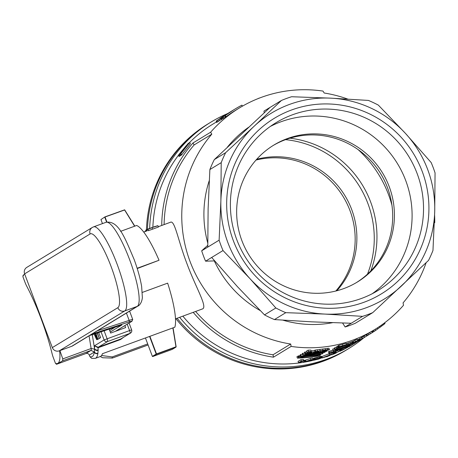 <?xml version="1.0" encoding="UTF-8"?>
<svg xmlns="http://www.w3.org/2000/svg" width="458" height="458" viewBox="0 0 458 458"><rect width="100%" height="100%" fill="white"/><g stroke="black" fill="none" stroke-linecap="round" stroke-linejoin="round"><path stroke-width="0.69" d="M364.03 337.649A132.539 129.545 -121.4 0 1 348.933 348.441L345.681 350.422A132.539 129.545 -121.4 0 1 175.918 318.699M146.446 229.635A132.539 129.545 -121.4 0 1 207.743 124.066L208.785 123.431A132.539 129.545 -121.4 0 0 147.476 229.229A132.539 129.545 -121.4 0 1 208.785 123.431L210.995 122.086A132.539 129.545 -121.4 0 1 227.506 113.618M346.723 349.786A132.539 129.545 -121.4 0 1 177.114 318.258A132.539 129.545 -121.4 0 0 346.723 349.786M391.934 205.161A114.185 111.609 58.6 0 0 358.047 149.548M256.005 160.071A80.202 78.392 -121.4 0 1 355.139 241.292A80.202 78.392 -121.4 0 1 335.811 291.025M256.703 159.281A80.202 78.392 -121.4 0 1 356.856 240.244A80.202 78.392 -121.4 0 1 336.825 290.767M367.488 274.142A97.875 95.665 58.6 0 0 285.534 139.656M370.797 270.918A97.875 95.665 58.6 0 0 289.914 138.19M161.726 225.456A129.82 126.889 -121.4 0 1 192.961 142.988A1348.226 279.678 -110.1 0 1 194.14 144.934L211.808 134.171A1348.226 279.678 -110.1 0 0 210.623 132.225L192.961 142.988M164.113 224.586A127.782 124.891 -121.4 0 1 194.14 144.934M149.669 228.428A132.539 129.545 -121.4 0 1 210.995 122.086M348.933 348.441A132.539 129.545 -121.4 0 1 179.656 317.331M152.863 227.254A129.82 126.889 -121.4 0 1 178.563 155.125M188.736 143.331A129.82 126.889 -121.4 0 1 212.901 124.107L216.468 121.937M331.329 354.332A129.82 126.889 -121.4 0 1 330.613 354.624M322.077 357.778A129.82 126.889 -121.4 0 1 321.321 358.024M313.787 360.177A129.82 126.889 -121.4 0 1 310.318 361.001M309.494 361.185A129.82 126.889 -121.4 0 1 182.862 316.157M210.623 132.225A129.82 126.889 -121.4 0 1 239.517 107.888A129.82 126.889 -121.4 0 1 323.005 91.079A1348.226 279.678 69.9 0 1 324.19 93.02A127.782 124.891 -121.4 0 1 347.691 99.06M434.608 215.157A129.82 126.889 -121.4 0 1 434.751 222.622L434.344 222.869M426.14 262.68A127.782 124.891 -121.4 0 1 403.069 302.875A1348.226 279.678 69.9 0 1 403.515 305.268A129.82 126.889 -121.4 0 1 374.621 329.6A129.82 126.889 -121.4 0 1 291.133 346.414L273.466 357.177A129.82 126.889 -121.4 0 1 193.213 312.367M354.858 342.258L334.787 349.299L354.858 342.258L337.489 348.263L336.63 348.401L336.172 346.975L337.844 346.345M346.196 343.677L352.734 341.428L354.813 340.265A129.82 126.889 -121.4 0 0 357.234 339.189L357.715 340.466A131.177 128.217 -121.4 0 1 355.293 341.542L353.742 342.487L353.261 341.21M313.415 358.477L321.104 356.261L321.911 357.584L321.55 357.898L318.591 359.112L313.89 360.2L313.455 360.12L312.969 358.832L313.415 358.477L313.896 359.759L314.4 359.484L313.919 358.196M334.18 353.902A131.177 128.217 -121.4 0 0 334.661 353.702L338.296 351.721A131.177 128.217 -121.4 0 0 339.733 351.103L331.844 354.847L331.54 354.904L331.283 353.467L332.657 352.929L332.932 354.337L334.18 353.902L333.705 352.626L332.691 353.015M334.661 353.702L334.185 352.431A129.82 126.889 -121.4 0 1 333.705 352.626M334.185 352.431L337.815 350.444A129.82 126.889 -121.4 0 0 339.252 349.826L339.733 351.103M338.136 345.779L337.723 346.03L338.204 347.307L338.617 347.055L338.136 345.779A129.82 126.889 -121.4 0 0 338.508 345.681M359.925 340.065L360.354 339.802L359.874 338.514L359.438 338.777L359.925 340.065A131.177 128.217 -121.4 0 0 363.652 337.878L365.14 336.974M359.874 338.514L361.517 337.563M361.912 337.271L361.499 337.517L361.986 338.805L362.398 338.559L361.912 337.271A129.82 126.889 -121.4 0 0 363.755 336.206M370.951 333.435L366.698 335.937L366.211 334.649L374.621 329.6M301.112 355.872L300.608 354.532L300.179 354.795L300.683 356.135L319.982 353.358A131.177 128.217 -121.4 0 1 302.744 354.881L302.24 353.536L302.652 353.284A129.82 126.889 -121.4 0 0 304.776 353.233M300.608 354.532L302.555 354.389M304.902 353.565L311.371 352.78L307.599 353.696L315.064 353.336L312.825 353.147L315.545 352.557L327.001 351.194L320.526 352.786L310.375 353.914L305.131 353.834L304.398 352.219L306.763 351.801M366.234 334.706A129.82 126.889 -121.4 0 1 363.995 336L364.225 337.443L367.436 335.571M297.981 356.135L298.433 355.94L298.937 357.28L298.484 357.475L297.981 356.135L296.899 356.788L297.402 358.133A131.177 128.217 -121.4 0 0 319.283 355.792L320.674 354.944L320.4 354.2M298.433 355.94L300.459 355.54M340.117 351.263L348 347.187L340.117 351.263L339.636 349.986L341.021 349.151M322.146 357.961L322.455 357.772L321.974 356.501L321.665 356.685L322.146 357.961A131.177 128.217 -121.4 0 0 327.132 356.41L326.422 356.645M321.974 356.501L329.021 353.776A129.82 126.889 -121.4 0 0 330.149 353.393L330.63 354.664L328.85 355.746A131.177 128.217 -121.4 0 0 330.395 355.196L330.086 355.385A131.177 128.217 -121.4 0 1 328.546 355.935L327.894 356.33A131.177 128.217 -121.4 0 1 326.485 356.811M357.578 339.91L357.95 339.693L358.431 340.981L358.059 341.199L357.521 339.945M357.95 339.693L359.456 338.805M308.034 350.17L308.537 351.515A131.177 128.217 -121.4 0 0 311.331 351.423L310.827 350.089A129.82 126.889 -121.4 0 1 308.034 350.17L306.505 351.103L307.009 352.448L318.001 351.881L318.797 351.601L318.625 351.137M311.096 350.805L314.543 350.628M311.331 351.423L310.072 352.185L315.705 351.893L315.024 351.813L314.428 350.336L315.35 350.061L328.936 348.217L329.474 349.689L328.689 350.004L322.524 351.32L322.249 350.588M349.826 344.754L349.981 345.177L347.92 346.431A131.177 128.217 -121.4 0 1 347.078 346.815L331.426 352.208L333.785 351.87L329.754 352.975L328.896 353.112L328.443 351.687L332.84 350.17M335.084 349.122L334.603 347.845L336.258 347.422M334.603 347.845L334.306 348.023L334.787 349.299M334.517 348.584A129.82 126.889 -121.4 0 1 332.743 349.07L332.966 350.502L337.288 349.546A131.177 128.217 -121.4 0 0 339.687 348.773L339.613 348.584M338.88 345.326L338.468 345.578L338.949 346.855A131.177 128.217 -121.4 0 0 342.401 345.887L346.511 344.508L346.036 343.237L342.338 344.359A129.82 126.889 -121.4 0 1 338.88 345.326L339.361 346.603L338.949 346.855M298.553 362.713A131.177 128.217 -121.4 0 0 300.162 362.547L302.503 361.122L303.66 362.118A131.177 128.217 -121.4 0 0 305.097 361.917L310.999 359.925L308.692 361.328A131.177 128.217 -121.4 0 0 310.255 361.041L313.009 359.364L312.522 358.076A129.82 126.889 -121.4 0 1 310.438 358.454L304.398 360.463L303.185 359.478A129.82 126.889 -121.4 0 1 300.809 359.725L298.061 361.402L298.553 362.713L301.307 361.036L300.809 359.725M218.311 121.313L216.663 122.452L216.228 121.044L225.096 115.09M223.092 118.422L221.1 119.761L220.601 118.439L223.785 116.218M180 155.497L179.089 156.539L178.517 155.01L188.381 143.228L180.864 152.737L189.795 142.369L180.944 153.533L181.517 155.056L181.271 155.21L180.698 153.682L186.515 146.068M189.795 142.369L190.328 143.795L181.517 155.056M181.122 154.81L180.149 155.892L179.576 154.363L186.206 145.753M225.863 116.847L225.313 117.179L224.821 115.857L225.365 115.525L225.863 116.847A129.82 126.889 -121.4 0 1 235.504 110.332L239.517 107.888M225.256 117.025L223.126 118.513L222.628 117.191A131.177 128.217 -121.4 0 1 232.063 110.842L232.429 110.613A131.177 128.217 -121.4 0 1 232.635 110.487M221.042 119.601L218.346 121.404L217.848 120.082A131.177 128.217 -121.4 0 1 219.846 118.633L227.821 113.429L217.848 120.082M273.466 357.177A1348.226 279.678 -110.1 0 0 273.02 354.784A127.782 124.891 -121.4 0 1 195.635 311.48M291.133 346.414A1348.226 279.678 -110.1 0 0 290.687 344.021A127.782 124.891 -121.4 0 1 192.349 267.186A127.782 124.891 -121.4 0 1 211.808 134.171M273.02 354.784L290.687 344.021M170.227 222.388C174.698 219.176 177.899 240.164 186.87 263.447C195.44 286.834 207.508 306.476 202.722 308.841L175.488 318.854M152.468 228.914L151.987 227.637L157.953 225.748L158.439 227.036L148.358 230.689A46.218 9.589 -110.1 0 0 148.031 230.655L147.55 229.372L150.785 228.044L146.583 229.561A47.575 9.87 -110.1 0 0 146.342 229.693L146.806 230.918M143.709 232.057L147.064 230.832M228.462 113.04L227.345 113.716M340.58 350.948L340.099 349.672M354.647 343.368L354 343.758M366.812 335.949A131.177 128.217 -121.4 0 1 366.125 336.372A131.177 128.217 -121.4 0 1 362.398 338.559M322.524 351.32L327.356 349.981L317.211 351.481M342.034 345.996L345.767 344.96L341.657 346.34A131.177 128.217 -121.4 0 1 338.204 347.307M230.889 111.563L230.179 112.01M230.174 111.987L228.147 113.321M373.276 331.953L372.806 330.71L373.281 331.958L375.646 330.436L375.199 329.245M346.254 348.034L345.973 347.29M345.487 348.418L345.183 347.622M315.127 359.845L318.476 359.032L320.457 358.001L317.028 358.711L315.058 359.667M226.716 114.099L216.165 121.13M216.8 120.706L217.292 122.028M317.182 356.009L318.075 355.345L316.243 355.454L303.431 356.856L300.471 357.801A131.177 128.217 -121.4 0 0 317.182 356.009L316.953 355.391M303.185 359.478L303.677 360.79L304.885 361.763L310.919 359.742L310.438 358.454M306.007 361.396L305.52 360.097M315.201 353.112L320.497 352.62L324.842 351.509L315.15 352.969M314.927 351.652L325.707 349.929L325.22 348.635M322.97 350.296L322.484 348.996M336.63 348.401L341.044 346.517M225.365 115.525A131.177 128.217 -121.4 0 1 234.799 109.17A131.177 128.217 -121.4 0 1 241.944 105.134L242.351 106.216M320.823 351.796L320.468 350.845M318.047 352.191L317.938 351.887M338.296 351.721L337.815 350.444M336.395 352.872L335.92 351.601M324.877 351.87L325.031 352.288A131.177 128.217 -121.4 0 1 303.156 354.629L302.652 353.284M327.441 356.227L328.655 355.488L323.817 357.372A131.177 128.217 -121.4 0 0 327.441 356.227L327.356 356.003M331.54 354.904L333.138 354.2M331.764 354.738L331.283 353.467M353.227 343.036L352.889 343.408A131.177 128.217 -121.4 0 1 337.426 349.271L338.113 349.059M358.431 340.981L359.524 340.38A131.177 128.217 -121.4 0 0 361.041 339.47L360.635 339.721A131.177 128.217 -121.4 0 1 356.902 341.903L356.616 341.136M359.312 340.466L358.826 339.172M358.763 340.781L358.282 339.493M336.653 348.252L336.172 346.975M352.248 344.828L348.715 346.895L348.424 346.128M314.4 359.484L321.585 357.538L321.104 356.261M321.213 357.589L320.732 356.313M366.698 335.937L372.222 332.651L371.736 331.357M311.371 352.78L311.205 352.351M353.353 344.158L349.563 346.368L349.277 345.607M219.903 118.427L222.897 116.475L219.926 118.485M366.125 336.372L365.713 336.624A131.177 128.217 -121.4 0 1 361.986 338.805M315.545 352.557L315.373 352.11M313.73 352.889L313.484 352.236M348.715 346.895L352.757 344.519M375.646 330.436L384.142 324.207L385.012 323.411L384.749 322.724M225.531 114.821L225.181 115.032M346.918 347.702L346.654 346.998M234.215 109.525L227.397 114.013A131.177 128.217 -121.4 0 1 234.427 109.399L234.799 109.17M374.089 331.449L373.625 330.212M298.937 357.28L303.488 356.593L303.288 356.055M301.461 356.799L301.209 356.124M228.141 113.298L222.76 117.093M342.286 346.798L342.172 346.494M319.953 357.847L319.472 356.57M319.111 358.041L318.631 356.765M308.692 353.731L308.52 353.267M325.031 352.288L306.11 355.689A131.177 128.217 -121.4 0 0 322.97 353.542L322.558 353.794A131.177 128.217 -121.4 0 1 300.683 356.135M222.725 117.008L221.168 118.095L221.666 119.418M221.815 117.649L222.313 118.971M381.68 326.165L381.325 325.214M380.066 327.367L379.682 326.348M304.69 361.602L304.204 360.297M349.563 346.368L350.296 345.922L349.855 344.742M349.74 346.248L349.46 345.498M342.155 350.347L346.649 347.908L342.103 350.215M223.756 116.137L230.093 112.038M221.168 118.095L220.601 118.439M220.687 118.416L221.185 119.738M300.408 356.959L299.904 355.62M317.526 359.324L317.268 358.637M316.598 359.57L316.369 358.957M350.296 345.922L356.467 342.229L356.158 341.41M320.108 358.288L319.993 357.979M354.515 343.448L354.486 342.475M384.812 323.623L384.537 322.884M341.118 346.712L353.21 342.699L352.734 341.428M350.696 343.62L350.221 342.344M368.581 334.838L368.1 333.544M367.379 335.537L366.892 334.248M370.264 333.842L369.778 332.548M328.896 353.112L342.968 348.332L342.67 347.542M341.325 348.887L341.033 348.109M322.65 351.126L322.438 350.559M335.851 353.17L335.37 351.899M335.542 353.318L335.061 352.047M225.096 115.084L226.407 114.282M340.048 349.305L339.762 348.532M339.063 349.62L338.851 349.048M325.707 349.929L327.791 349.66L327.304 348.366M324.43 351.303L324.321 351.017M232.429 110.613A131.177 128.217 -121.4 0 0 225.599 115.09L232.996 110.269M384.142 324.207L383.838 323.405M383.008 325.128L382.682 324.253M363.995 336L364.476 337.288A131.177 128.217 -121.4 0 0 368.209 335.101A131.177 128.217 -121.4 0 0 368.879 334.689L368.873 334.678M355.293 341.542L354.813 340.265M303.488 356.593L308.291 356.129L308.154 355.769M305.721 356.376L305.56 355.946M372.211 332.623L372.652 332.342L372.182 331.094M299.475 357.12L298.971 355.78M344.29 349.007L343.958 348.114M343.294 349.506L342.916 348.498M341.073 350.656L340.592 349.38M317.428 353.032L317.234 352.523M315.94 353.141L315.808 352.792M342.418 349.946L341.994 348.819M341.685 350.324L341.221 349.082M342.968 348.332L346.008 347.198L345.716 346.42M345.481 347.41L345.183 346.62M317.818 358.368L317.337 357.085M316.747 358.66L316.266 357.377M336.12 353.026L335.645 351.755M298.484 357.475L297.402 358.133M308.291 356.129L320.646 354.853M320.468 354.795L320.251 354.223M333.504 354.166L333.029 352.895M315.413 355.345L315.287 355.002M313.455 355.58L313.335 355.253M317.251 351.589L318.797 351.601M318.064 351.641L317.926 351.275M305.297 361.62L304.81 360.32M328.924 352.963L328.443 351.687M322.97 353.542L322.758 352.975M351.326 345.326L350.931 344.279M315.808 358.946L315.327 357.664M326.995 351.091L326.777 350.507M326.703 351.051L326.52 350.565M186.194 145.718L178.517 155.01M178.775 154.856L179.353 156.378M356.129 342.447L355.814 341.622M355.591 342.79L355.259 341.903M346.798 344.908L346.317 343.637M321.894 352.374L321.699 351.864M320.497 352.62L320.285 352.059M338.136 349.105L339.304 348.681M330.395 355.196L330.275 354.876M352.7 342.893L352.219 341.622M349.981 345.177A131.177 128.217 -121.4 0 1 347.559 346.254L347.376 345.767M349.059 344.176L348.578 342.905M347.782 344.593L347.307 343.323M337.93 349.981L337.718 349.408M319.982 354.813L319.793 354.303M319.329 354.87L319.157 354.412M377.758 329.01L377.34 327.899M308.692 361.328L308.486 360.784M315.035 359.209L314.554 357.927M319.134 352.826L318.923 352.259M334.552 351.509L334.437 351.206M188.639 143.073L188.753 143.371M317.669 351.057L317.171 349.74M315.848 351.378L315.35 350.061M347.725 347.301L347.479 346.632M347.399 347.462L347.141 346.786M353.931 343.798L353.587 342.876M352.563 344.605L352.225 343.706M224.821 115.857L234.021 109.645M335.13 353.502L334.649 352.231M337.54 347.885L337.059 346.609M318.476 359.032L318.23 358.368M358.059 341.199L356.902 341.903M336.859 350.318L336.613 349.666M186.486 145.999L179.576 154.363M179.885 154.18L180.458 155.703M353.278 343.168A131.177 128.217 -121.4 0 1 333.218 350.347L332.966 350.502M333.218 350.347L332.743 349.07M324.579 350.799L324.39 350.296M347.559 346.254L346.008 347.198M315.699 359.77L315.545 359.347M232.853 110.355L223.12 116.893L223.619 118.216M323.989 351.916L323.863 351.589M323.056 352.139L322.89 351.704M321.585 357.538L321.911 357.584M321.756 357.555L321.276 356.278M342.338 344.359L342.813 345.635A131.177 128.217 -121.4 0 1 339.361 346.603M319.312 358.7L319.106 358.15M318.27 354.996L318.115 354.584M309.035 352.975L308.829 352.425M311.056 355.843L310.936 355.517M326.044 350.49L325.896 350.101M310.095 353.708L309.877 353.129M312.219 353.593L311.743 352.328M305.658 353.353L305.154 352.013M308.537 351.515L307.009 352.448M307.049 353.152L306.545 351.818M303.677 360.79A131.177 128.217 -121.4 0 1 301.307 361.036M258.455 98.459L258.037 98.625M348 347.187L347.742 346.511M335.617 350.714L335.336 349.958M361.711 339.057A131.177 128.217 -121.4 0 1 361.041 339.47M357.715 340.466L355.654 341.72A131.177 128.217 -121.4 0 1 354.807 342.103M347.874 347.238L347.616 346.569M322.455 357.772L329.502 355.047L329.021 353.776M304.885 361.763L304.398 360.463M304.828 361.694L304.341 360.394M223.12 116.893L222.628 117.191M320.194 350.679L319.701 349.374M330.63 354.664A131.177 128.217 -121.4 0 1 329.502 355.047M320.68 357.687L320.199 356.41M353.21 342.699L353.742 342.487M348.761 346.855L348.475 346.093M344.966 347.605L344.668 346.815M313.455 360.12L313.896 359.759M342.069 346.088A131.177 128.217 -121.4 0 1 338.617 347.055M339.361 348.83L339.687 348.773M219.222 119.24L219.72 120.563M313.009 359.364A131.177 128.217 -121.4 0 1 310.919 359.742M369.881 334.082L370.322 333.813M331.277 352.093L330.796 350.817M329.812 352.597L329.331 351.326M360.354 339.802L364.505 337.363M333.384 351.423L333.035 350.485M303.156 354.629L302.744 354.881M258.426 98.39A131.177 128.217 -121.4 0 1 259.852 97.915M362.925 338.319L363.297 338.096M327.791 349.66L329.422 349.506M317.056 355.139L316.919 354.767M325.844 351.131L325.701 350.748M342.813 345.635L346.511 344.508M372.652 332.342L373.264 331.935M368.387 100.422A115.548 112.937 -121.4 0 1 378.342 105.117L405.462 133.398L431.161 162.544A115.548 112.937 -121.4 0 1 435.054 172.912L434.722 211.247A108.746 106.29 58.6 0 0 405.462 133.398A108.746 106.29 58.6 0 0 330.705 98.149L368.387 100.422M260.218 310.57A108.746 106.29 -121.4 0 1 214.298 260.911L205.573 261.18A115.548 112.937 -121.4 0 1 201.675 250.807L207.766 245.328M207.755 243.032A108.746 106.29 -121.4 0 1 209.243 180.647M227.3 147.264A108.746 106.29 -121.4 0 1 248.545 127.324M281.424 100.468A115.548 112.937 -121.4 0 1 291.609 96.735L330.705 98.149A108.746 106.29 58.6 0 0 254.247 126.139L281.424 100.468L263.98 111.094L264.209 112.794M372.755 312.625L355.311 323.256A115.548 112.937 -121.4 0 1 345.126 326.983L362.57 316.352L324.888 314.079A108.746 106.29 58.6 0 0 401.345 286.084A108.746 106.29 58.6 0 0 434.722 211.247L432.97 250.44A115.548 112.937 -121.4 0 1 428.522 260.413L372.755 312.625A115.548 112.937 -121.4 0 1 362.57 316.352M342.595 323.027L345.126 326.983M332.525 322.701A108.746 106.29 -121.4 0 1 282.941 320.171M272.939 145.633A80.202 78.392 -121.4 0 1 380.753 173.84A80.202 78.392 -121.4 0 1 356.404 282.592M241.858 240.565A80.202 78.392 -121.4 0 1 273.798 145.1A80.202 78.392 -121.4 0 1 382.47 172.798A80.202 78.392 -121.4 0 1 357.269 282.076A80.202 78.392 -121.4 0 1 258.255 267.214A80.202 78.392 -121.4 0 1 241.858 240.565M372.211 293.744A98.178 95.962 58.6 0 0 397.481 163.649A98.178 95.962 58.6 0 0 270.277 126.471M417.152 173.599A98.178 95.962 58.6 0 0 397.075 140.972A98.178 95.962 58.6 0 0 275.871 122.784A98.178 95.962 58.6 0 0 240.496 248.293A98.178 95.962 58.6 0 0 361.476 298.45A98.178 95.962 58.6 0 0 378.05 290.464A98.178 95.962 58.6 0 0 417.152 173.599M401.225 137.366A102.821 100.497 58.6 0 0 230.861 175.008A102.821 100.497 58.6 0 0 351.309 305.973A102.821 100.497 58.6 0 0 401.225 137.366M254.247 126.139A108.746 106.29 58.6 0 0 220.876 200.982A108.746 106.29 58.6 0 0 250.137 278.83A108.746 106.29 58.6 0 0 324.888 314.079L285.792 312.671A115.548 112.937 -121.4 0 1 275.836 307.976L250.137 278.83L223.017 250.549A115.548 112.937 -121.4 0 1 219.124 240.175L220.876 200.982L221.208 162.653A115.548 112.937 -121.4 0 1 225.657 152.68L254.247 126.139M270.083 107.378L214.315 159.59A115.548 112.937 58.6 0 0 209.873 169.563L208.115 208.756L207.783 247.091L219.124 240.175M205.573 261.18L223.017 250.549M211.682 257.459L237.381 286.605L264.495 314.886A115.548 112.937 58.6 0 0 274.451 319.581L312.133 321.854L351.229 323.262M214.315 159.59L225.657 152.68M209.873 169.563L221.208 162.653M207.783 247.091L201.675 250.807M264.495 314.886L275.836 307.976M274.451 319.581L285.792 312.671M149.583 336.441L156.201 354.045L152.377 356.381L152.72 356.542L172.202 349.408L176.027 347.078L172.872 327.917M145.449 337.952L152.377 356.381M176.153 346.883L173.072 327.842M149.886 336.327L156.504 353.925L176.027 346.78M152.72 356.542L156.55 354.211L156.201 354.045M156.55 354.211L176.027 347.078M134.818 226.138L124.639 209.821L104.939 216.897L100.955 219.577L104.939 216.897M104.882 217.058L124.605 209.976L134.618 226.212M106.926 222.033L105.082 217.126M106.611 222.113L104.785 217.247M102.466 223.601L100.955 219.577M156.602 226.04L153.51 227.059M151.987 227.637L147.877 229.401A47.575 9.87 -110.1 0 0 147.55 229.372M147.877 229.401L148.358 230.689M153.504 227.036L157.638 225.714A47.575 9.87 -110.1 0 1 157.953 225.748M146.136 230.557L145.26 230.981A47.575 9.87 -110.1 0 0 145.1 231.33L145.175 231.519M145.26 230.981L145.426 231.427M146.365 229.75L146.617 230.992M146.583 229.561L147.058 230.826M149.033 228.662L154.111 226.807M146.171 229.813A47.575 9.87 -110.1 0 0 145.936 230.019L146.337 231.09M59.237 350.862A5.439 5.313 -121.4 0 1 52.332 347.605L24.617 273.861A5.439 5.313 -121.4 0 1 26.782 267.392L92.276 227.477A5.439 5.313 -121.4 0 0 90.112 233.952A39.422 8.175 69.9 0 1 111.082 266.487A39.422 8.175 69.9 0 1 117.826 307.69A5.439 5.313 58.6 0 0 124.736 310.948L59.237 350.862L71.729 346.288L137.223 306.379A5.439 5.313 58.6 0 0 138.139 305.933L72.645 345.847A5.439 5.313 -121.4 0 1 71.729 346.288M89.505 335.571L121.685 325.037M101.562 355.511L112.204 356.925L112.267 358.07L102.621 357.755L100.411 356.473M59.62 350.725A47.575 9.87 69.9 0 1 57.874 363.326A47.575 9.87 69.9 0 1 55.464 363.343L53.357 357.738A8.158 1.695 -110.1 0 1 52.12 353.782A72.043 14.948 -110.1 0 0 26.65 286.021A8.158 1.695 -110.1 0 1 25.007 282.305L22.9 276.701A47.575 9.87 69.9 0 1 24.417 274.325A47.575 9.87 69.9 0 1 24.732 274.17M59.889 350.622L62.798 358.889L62.666 360.801L56.557 364.282L55.464 363.343M62.666 360.801L90.993 350.433L94.4 351.95L89.333 355.173A2.719 2.656 58.6 0 0 85.881 353.547L56.557 364.282M123.374 337.443L120.569 339.527L98.092 347.754L94.48 345.79L98.212 347.25L98.092 347.754A55.733 11.559 69.9 0 1 98.132 349.906L97.88 353.542A2.719 2.485 -171.5 0 1 94.319 352.139A53.014 10.998 69.9 0 1 89.894 356.662L91.692 358.379L95.27 358.362L100.268 356.53A55.733 11.559 69.9 0 0 102.426 353.708L174.853 327.189A55.733 11.559 69.9 0 0 167.645 283.141L142.358 292.399M137.137 268.274L159.041 260.253L137.223 268.548M120.597 231.342L136.621 225.473A55.733 11.559 69.9 0 1 159.041 260.253M109.17 329.136L110.653 333.069L125.635 327.585L124.885 325.592M22.9 276.701L23.106 275.287L24.417 274.325M89.333 355.173L89.894 356.662M120.569 339.527A2.719 0.567 69.9 0 1 120.689 339.017L130.49 333.103A2.719 2.656 -121.4 0 1 130.032 333.327L120.689 339.017L98.212 347.25L107.556 341.554L130.032 333.327A2.719 0.567 -110.1 0 0 129.568 330.481L127.198 324.184M94.142 334.059L96.615 339.538L98.396 338.92M95.756 333.527L97.852 339.115L99.289 338.548L97.222 333.052M97.233 333.046L99.203 338.296L100.634 337.723L98.699 332.565M96.873 339.716L97.09 338.582L95.487 333.619M95.287 333.682L96.415 336.996L96.26 338.09L94.342 333.991M97.852 339.115L95.957 333.464M99.203 338.296L97.434 332.977M96.758 336.201L96.461 336.309M97.17 337.294L96.804 337.426M97.588 338.405L97.09 338.582M97.8 338.972L97.17 339.201M98.367 339.109L97.119 339.567M95.859 335.233L94.938 335.571M96.226 336.327L95.379 336.636M96.443 337.151L95.745 337.409M96.523 337.718L96.037 337.895M99.289 338.548L98.035 339.006M100.634 337.723L99.386 338.181M98.132 349.906A2.719 2.33 -179.5 0 1 94.56 348.675L94.4 351.95A2.719 2.479 -174.2 0 0 97.915 353.227M352.002 343.156L351.521 341.886M344.267 347.868L343.969 347.072M117.826 307.69L52.332 347.605M24.617 273.861L90.112 233.952M93.541 226.87L106.027 222.296A44.861 9.303 -110.1 0 1 129.872 260.356A44.861 9.303 -110.1 0 1 137.223 306.379L124.736 310.948A44.861 9.303 -110.1 0 0 117.385 264.924A44.861 9.303 -110.1 0 0 93.541 226.87L92.276 227.477M121.851 324.985L110.263 332.044M115.462 331.306L131.715 321.401A1.357 1.328 58.6 0 0 131.944 321.293L132.723 319.466A13.591 0.55 159.4 0 0 129.167 320.4L97.262 330.848M91.898 334.111L128.732 322.054A12.234 0.492 -20.6 0 1 131.715 321.401M115.227 327.155L109.697 330.527M128.732 322.054A1.357 0.99 -108.1 0 0 129.167 320.4L126.419 313.077M112.204 356.925L147.699 343.929M102.592 357.744L112.267 358.07M112.359 358.036L148.083 344.954M89.052 335.851L91.125 348.521A5.439 1.128 69.9 0 1 90.993 350.433L85.881 353.547M97.88 353.542A55.733 11.559 69.9 0 1 95.27 358.362M104.115 330.79L107.092 338.714A2.719 0.567 69.9 0 1 107.556 341.554A2.719 2.656 -121.4 0 1 104.103 339.928L94.48 345.79A53.014 10.998 69.9 0 1 94.56 348.675L92.27 334.672M101.046 331.798L104.103 339.928L131.618 329.823L129.07 323.045M62.798 358.889L91.125 348.521L94.6 349.122A2.719 2.336 -177.4 0 0 98.121 350.301M131.572 329.869L131.618 329.823A2.719 2.719 0 0 1 130.49 333.103A2.719 2.656 -121.4 0 0 131.572 329.869M170.571 222.222L158.313 226.71M371.272 333.235L370.848 333.493M368.209 335.101L367.362 335.617M352.397 344.737L352.099 344.92M155.216 226.395L152.978 227.214M150.081 228.273L147.986 229.04M106.027 222.296C118.616 220.212 124.988 238.177 134.148 259.491C137.789 269.459 140.291 278.493 141.654 286.588L142.369 297.626C141.734 303.889 138.139 306.253 138.139 305.933M89.493 335.577L121.771 325.014M100.296 356.519L102.621 357.755M115.582 331.26L131.944 321.293M132.723 319.466L129.591 311.142M112.33 358.076L148.094 344.977"/></g></svg>
